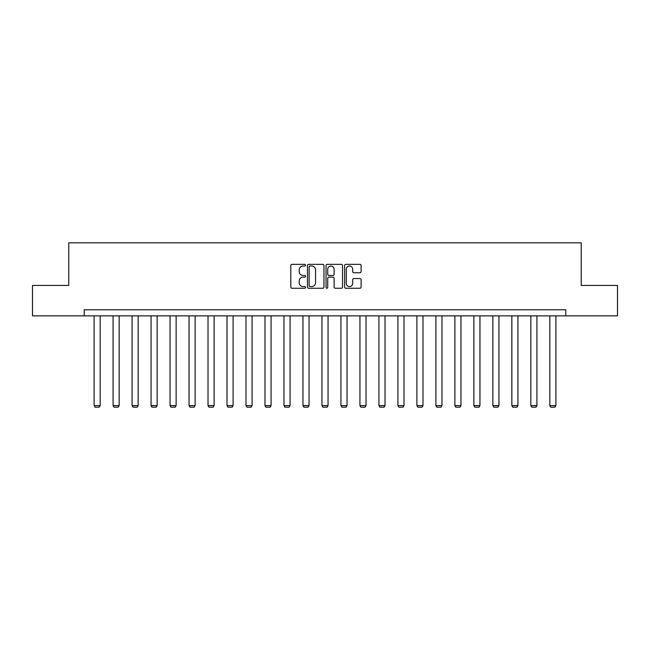 <?xml version="1.0" encoding="UTF-8"?>
<svg xmlns="http://www.w3.org/2000/svg" width="650" height="650" viewBox="0 0 650 650"><rect width="100%" height="100%" fill="white"/><g stroke="black" fill="none" stroke-linecap="round" stroke-linejoin="round"><path stroke-width="0.97" d="M305.524 265.184A0.837 0.837 0 0 0 304.688 264.347L291.996 264.347A1.194 1.194 0 0 0 290.802 265.549L290.802 287.048A1.194 1.194 0 0 0 291.996 288.251L304.688 288.251A0.837 0.837 0 0 0 305.524 287.414A0.837 0.837 0 0 0 304.688 286.577L303.046 286.577A3.827 3.827 0 0 1 299.219 282.75L299.219 280.954A3.827 3.827 0 0 1 303.046 277.136L304.688 277.136A0.837 0.837 0 0 0 305.524 276.299A0.837 0.837 0 0 0 304.688 275.462L303.046 275.462A3.827 3.827 0 0 1 299.219 271.635L299.219 269.848A3.827 3.827 0 0 1 303.046 266.021L304.688 266.021A0.837 0.837 0 0 0 305.524 265.184M359.921 272.773A1.194 1.194 0 0 0 361.116 271.578L361.116 265.549A1.194 1.194 0 0 0 359.921 264.347L345.816 264.347A1.194 1.194 0 0 0 344.622 265.549L344.622 287.048A1.194 1.194 0 0 0 345.816 288.251L359.921 288.251A1.194 1.194 0 0 0 361.116 287.048L361.116 279.76A1.194 1.194 0 0 0 359.921 278.566L353.884 278.566A1.194 1.194 0 0 0 352.69 279.76L352.69 283.376A3.193 3.193 0 0 1 349.497 286.577A3.193 3.193 0 0 1 346.296 283.376L346.296 269.222A3.193 3.193 0 0 1 349.497 266.021A3.193 3.193 0 0 1 352.69 269.222L352.69 271.578A1.194 1.194 0 0 0 353.884 272.773L359.921 272.773M84.232 315.859L32.5 315.859L32.5 285.431L68.77 285.431L68.77 242.824L581.23 242.824L581.23 285.431L617.5 285.431L617.5 315.859L565.768 315.859L565.768 309.774L84.232 309.774L84.232 315.859L565.768 315.859M323.952 265.549A1.194 1.194 0 0 0 322.757 264.347L308.661 264.347A1.194 1.194 0 0 0 307.466 265.549L307.466 287.048A1.194 1.194 0 0 0 308.661 288.251L322.757 288.251A1.194 1.194 0 0 0 323.952 287.048L323.952 265.549M327.243 264.347L341.339 264.347A1.194 1.194 0 0 1 342.534 265.549L342.534 287.048A1.194 1.194 0 0 1 341.339 288.251L335.303 288.251A1.194 1.194 0 0 1 334.108 287.048L334.108 278.33A1.194 1.194 0 0 0 332.914 277.136L328.916 277.136A1.194 1.194 0 0 0 327.722 278.33L327.722 287.414A0.837 0.837 0 0 1 326.885 288.251A0.837 0.837 0 0 1 326.048 287.414L326.048 265.549A1.194 1.194 0 0 1 327.243 264.347M309.977 266.021A0.837 0.837 0 0 0 309.14 266.858L309.14 285.74A0.837 0.837 0 0 0 309.977 286.577L311.707 286.577A3.827 3.827 0 0 0 315.534 282.75L315.534 269.848A3.827 3.827 0 0 0 311.707 266.021L309.977 266.021M334.108 269.279A3.193 3.193 0 0 0 330.915 266.086A3.193 3.193 0 0 0 327.722 269.279L327.722 274.267A1.194 1.194 0 0 0 328.916 275.462L332.914 275.462A1.194 1.194 0 0 0 334.108 274.267L334.108 269.279M100.181 315.859L100.181 405.592L94.096 405.592L94.096 315.859M100.181 405.592L99.263 407.176L95.006 407.176L94.096 405.592M119.169 315.859L119.169 405.592L113.084 405.592L113.084 315.859M119.169 405.592L118.251 407.176L113.994 407.176L113.084 405.592M138.157 315.859L138.157 405.592L132.072 405.592L132.072 315.859M138.157 405.592L137.239 407.176L132.982 407.176L132.072 405.592M157.146 315.859L157.146 405.592L151.06 405.592L151.06 315.859M157.146 405.592L156.227 407.176L151.97 407.176L151.06 405.592M176.134 315.859L176.134 405.592L170.048 405.592L170.048 315.859M176.134 405.592L175.224 407.176L170.958 407.176L170.048 405.592M195.122 315.859L195.122 405.592L189.036 405.592L189.036 315.859M195.122 405.592L194.212 407.176L189.946 407.176L189.036 405.592M214.11 315.859L214.11 405.592L208.024 405.592L208.024 315.859M214.11 405.592L213.2 407.176L208.934 407.176L208.024 405.592M233.098 315.859L233.098 405.592L227.012 405.592L227.012 315.859M233.098 405.592L232.188 407.176L227.922 407.176L227.012 405.592M252.086 315.859L252.086 405.592L246.001 405.592L246.001 315.859M252.086 405.592L251.176 407.176L246.919 407.176L246.001 405.592M271.074 315.859L271.074 405.592L264.989 405.592L264.989 315.859M271.074 405.592L270.164 407.176L265.907 407.176L264.989 405.592M290.062 315.859L290.062 405.592L283.977 405.592L283.977 315.859M290.062 405.592L289.152 407.176L284.895 407.176L283.977 405.592M309.051 315.859L309.051 405.592L302.965 405.592L302.965 315.859M309.051 405.592L308.141 407.176L303.883 407.176L302.965 405.592M328.047 315.859L328.047 405.592L321.953 405.592L321.953 315.859M328.047 405.592L327.129 407.176L322.871 407.176L321.953 405.592M347.035 315.859L347.035 405.592L340.949 405.592L340.949 315.859M347.035 405.592L346.117 407.176L341.859 407.176L340.949 405.592M366.023 315.859L366.023 405.592L359.938 405.592L359.938 315.859M366.023 405.592L365.105 407.176L360.848 407.176L359.938 405.592M385.011 315.859L385.011 405.592L378.926 405.592L378.926 315.859M385.011 405.592L384.093 407.176L379.836 407.176L378.926 405.592M403.999 315.859L403.999 405.592L397.914 405.592L397.914 315.859M403.999 405.592L403.081 407.176L398.824 407.176L397.914 405.592M422.988 315.859L422.988 405.592L416.902 405.592L416.902 315.859M422.988 405.592L422.077 407.176L417.812 407.176L416.902 405.592M441.976 315.859L441.976 405.592L435.89 405.592L435.89 315.859M441.976 405.592L441.066 407.176L436.8 407.176L435.89 405.592M460.964 315.859L460.964 405.592L454.878 405.592L454.878 315.859M460.964 405.592L460.054 407.176L455.788 407.176L454.878 405.592M479.952 315.859L479.952 405.592L473.866 405.592L473.866 315.859M479.952 405.592L479.042 407.176L474.776 407.176L473.866 405.592M498.94 315.859L498.94 405.592L492.854 405.592L492.854 315.859M498.94 405.592L498.03 407.176L493.773 407.176L492.854 405.592M517.928 315.859L517.928 405.592L511.843 405.592L511.843 315.859M517.928 405.592L517.018 407.176L512.761 407.176L511.843 405.592M536.916 315.859L536.916 405.592L530.831 405.592L530.831 315.859M536.916 405.592L536.006 407.176L531.749 407.176L530.831 405.592M555.904 315.859L555.904 405.592L549.819 405.592L549.819 315.859M555.904 405.592L554.994 407.176L550.737 407.176L549.819 405.592"/></g></svg>
